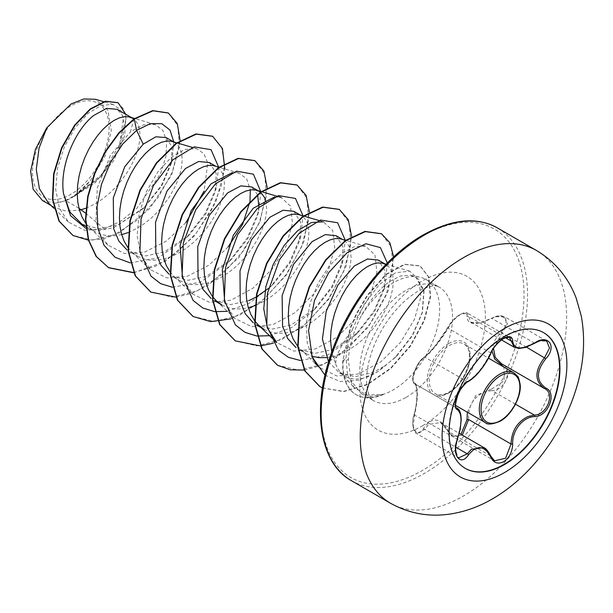 <?xml version="1.0" encoding="UTF-8"?>
<svg xmlns="http://www.w3.org/2000/svg" width="613" height="613" viewBox="0 0 613 613"><rect width="100%" height="100%" fill="white"/><g stroke="black" fill="none" stroke-linecap="round" stroke-linejoin="round"><path stroke-width="0.46" stroke-dasharray="3.06 2.3" d="M465.16 468.309A78.357 45.239 -60 0 1 464.976 468.202A78.357 45.239 -60 0 1 452.961 405.408A78.357 45.239 -60 0 1 504.154 336.353A78.357 45.239 -60 0 1 543.333 332.476A78.357 45.239 -60 0 1 543.516 332.583M467.328 412.204L475.726 395.63L491.565 389.094A1.241 0.628 -91.4 0 0 491.917 390.588L484.952 391.791C473.451 396.741 468.018 405.99 468.639 419.545M492.017 350.965L494.239 341.081L501.059 331.978C511.732 322.254 503.748 310.96 491.565 318.507C475.458 325.794 467.275 325.066 467.022 316.308C467.16 312.661 464.784 312.063 459.911 314.53C454.861 317.787 450.923 322.024 448.072 327.242C442.142 338.123 429.59 353.724 423.552 357.754C417.499 360.758 409.553 381.255 414.081 382.175C418.143 383.294 418.135 400.082 414.081 414.901C409.553 428.165 417.514 439.475 423.552 428.395C431.813 416.602 439.988 417.33 448.072 430.587A1.241 0.598 -25.4 0 0 447.842 431.223A1.241 0.598 -25.4 0 0 448.111 431.414L440.54 422.564L428.487 424.441L424.855 429.338L416.618 433.621L413.2 426.296L414.587 414.717C418.296 397.73 418.296 387.385 414.587 383.677L456.838 408.082M483.887 447.597L494.568 460.8L452.402 436.456L448.111 431.414L490.5 455.888M414.081 382.175A1.241 1.188 -65.5 0 0 414.587 383.677C410.235 382.704 415.813 364.896 422.686 358.942L424.855 357.21C430.364 353.379 442.356 338.468 448.111 328.284C451.068 322.522 455.267 317.879 460.723 314.346L467.321 313.105L509.495 337.456L502.76 338.614C497.35 342.123 493.266 346.835 490.5 352.759C484.017 366.352 476.27 375.999 467.244 381.692L464.953 383.347C457.727 389.102 452.233 406.871 456.984 408.151C462.072 412.603 462.072 422.947 456.984 439.192L455.313 450.655L458.67 457.903L416.618 433.629C412.48 431.843 411.729 420.365 413.997 414.763L457.382 439.26M490.791 353.502A1.241 0.682 22.7 0 0 490.5 352.759L448.111 328.284A1.241 0.728 -152.3 0 1 447.858 327.449C449.459 324.07 452.501 320.4 456.984 316.446C462.945 312.737 466.393 311.626 467.321 313.105L470.891 322.231L479.619 322.89L495.81 316.752L504.645 316.814L546.712 341.089L538.076 341.15L522.851 347.908L514.215 347.242M491.565 389.094L504.101 380.949L503.97 367.103M448.072 430.587C450.923 435.958 454.861 437.444 459.911 435.061L460.961 434.356M70.794 105.926A54.151 31.263 120 0 0 32.504 172.245A54.151 31.263 120 0 0 70.794 194.352A54.151 31.263 120 0 0 109.083 128.033A54.151 31.263 120 0 0 70.794 105.926M335.694 364.045A58.542 33.799 120 0 0 340.453 372.198A58.542 33.799 120 0 0 345.464 376.321A58.542 33.799 120 0 0 374.735 373.417A58.542 33.799 120 0 0 386.175 364.957L396.918 355.778L412.641 335.388L422.119 313.228L423.782 291.344L416.15 277.666L410.587 275.214L400.588 275.95L389.278 281.719C378.336 289.696 368.658 301.726 360.26 317.802A65.568 37.853 -60 0 1 393.278 282.792A65.568 37.853 -60 0 1 419.254 276.984A65.568 37.853 -60 0 1 426.058 279.543A65.568 37.853 -60 0 1 436.111 332.077A65.568 37.853 -60 0 1 393.278 389.86A65.568 37.853 -60 0 1 383.079 394.435L366.796 395.071L354.053 387.562L347.51 374.903L346.046 357.977C346.644 348.958 348.736 339.479 352.329 329.549C341.203 344.606 335.656 356.107 335.694 364.045L331.717 352.176M383.079 394.435L371.417 396.427L361.302 393.577L350.958 380.696L348.322 359.678C349.272 346.192 353.249 332.231 360.26 317.802M328.545 361.862L339.372 372.804L355.05 376.704L373.133 372.497L386.175 364.957M78.939 208.259L65.829 200.681A58.542 33.799 120 0 0 71.016 198.068A58.542 33.799 120 0 0 71.269 197.922L98.394 178.981L117.78 151.196L124.309 124.753L122.324 115.19L117.229 109.352M85.966 208.205L95.038 203.868L102.409 199.079L109.466 193.356L116.056 186.85L122.048 179.732L127.328 172.207L131.772 164.46L135.32 156.706L137.887 149.143L139.45 141.978L140.002 135.412L139.542 129.596L138.109 124.715L135.772 120.891L131.397 117.527M82.05 224.235L98.67 228.687L117.696 225.017L144.599 207.309L161.709 185.908L171.203 163.663L172.13 147.105L166.108 137.573M85.613 223.117L89.896 227.936L95.176 231.814L101.168 234.442L107.758 235.775L114.815 235.79L121.696 234.626M128.178 232.58L137.251 228.243L144.622 223.454L151.679 217.73L158.277 211.224L164.269 204.106L169.54 196.574L173.992 188.835L177.532 181.08L180.107 173.517L181.67 166.353L182.214 159.778L181.754 153.97L180.322 149.089L177.985 145.258L174.82 142.599L172.245 141.503M127.826 247.491L132.117 252.311L137.389 256.188L129.78 251.79L145.848 255.92L164.322 251.935L189.501 234.679L205.684 214.052L215.056 192.206L216.274 173.502L209.424 162.583M137.389 256.188L143.381 258.816L149.978 260.142L157.035 260.157L164.407 258.878L171.939 256.334L179.463 252.617L186.842 247.828L193.892 242.104L200.489 235.591L206.481 228.48L211.761 220.948L216.205 213.209L219.745 205.447L222.32 197.892L223.883 190.727L224.427 184.153L223.967 178.345L222.542 173.464L220.197 169.632L217.04 166.974L214.458 165.878M170.046 271.858L174.33 276.685L179.601 280.562L171.992 276.164L188.061 280.294L206.543 276.31L231.722 259.046L247.905 238.426L257.276 216.565L258.908 207.079M179.601 280.562L185.601 283.191L192.191 284.516L199.248 284.532L206.619 283.244L214.152 280.708L221.684 276.992L229.055 272.203L236.112 266.471L242.702 259.966L248.702 252.855L253.974 245.323L258.425 237.576L261.966 229.821L264.532 222.266L266.103 215.102L266.647 208.527L265.958 201.57M214.205 300.539L230.273 304.669L248.755 300.684M212.259 296.232L212.627 296.73M221.822 304.929L227.814 307.557L234.411 308.891L241.468 308.906L248.342 307.749M254.824 305.695L255.215 305.542M256.426 324.913L272.501 329.043L290.976 325.059L316.155 307.795L332.353 287.137L341.702 265.329L342.92 246.61L336.077 235.699M254.472 320.607L254.839 321.105M264.034 329.304L270.034 331.932L276.624 333.265L283.681 333.28L291.052 331.993L298.585 329.449L306.117 325.733L313.488 320.944L320.545 315.22L327.135 308.714L333.135 301.596L338.407 294.071L342.851 286.325L346.399 278.57L348.966 271.007L350.536 263.851L351.08 257.276L350.621 251.468L349.188 246.579L346.851 242.756L343.686 240.097L341.104 238.993M297.68 346.276L300.975 349.801L306.255 353.678L298.638 349.287L314.707 353.417L333.188 349.433L358.367 332.177L374.551 311.55L383.914 289.711L385.133 270.969L378.29 260.073M306.255 353.678L311.871 356.184M326.392 357.609L333.265 356.368L340.797 353.824L348.33 350.107L355.701 345.318L362.758 339.594L369.355 333.089L375.348 325.97L380.619 318.446L385.071 310.699L388.611 302.945L391.186 295.382L392.749 288.217L393.293 281.643L392.833 275.835L391.401 270.954L389.063 267.13L385.914 264.479M257.652 194.742L251.644 186.957M255.973 297.144L256.403 296.899M268.548 288.34L273.942 283.421L290.125 262.785L299.489 240.94L300.699 222.228L293.857 211.324M256.364 305.082L263.897 301.358L271.268 296.569L278.325 290.846L284.922 284.34L290.914 277.229L296.186 269.697L300.638 261.95L304.178 254.196L306.753 246.633L308.316 239.476L308.86 232.902L308.4 227.094L306.967 222.205L304.63 218.381L301.466 215.722L298.891 214.619M133.941 118.891L130.469 131.849L143.526 124.83L154.874 124.431L162.79 130.217L166.69 141.304L165.954 156.422L160.46 173.885L137.097 208.022L121.236 220.902L104.44 228.94L84.517 230.281L68.449 222.098L59.415 208.228L55.706 189.593L57.515 168.299L64.373 146.836L75.138 127.742L88.165 113.305L101.49 105.237L113.045 104.463L119.796 109.152L123.428 118.102L119.596 144.944L101.444 174.851L73.951 196.375L90.448 180.574L104.976 156.376L111.313 130.822L107.857 110.125L95.383 99.283M48.381 202.964L54.036 207.202L65.867 211.064L79.468 210.213M104.44 228.94L85.598 213.171M65.829 200.681L54.833 203.187L42.466 200.528M173.778 141.948L171.962 160.652L161.303 185.693L143.212 208.642L113.788 227.691L99.168 230.534L86.065 228.473M180.145 140.569L171.709 174.697L149.534 208.788L119.213 232.886L103.367 238.871L88.395 240.158M125.795 114.302L124.684 135.825L113.482 161.02L94.41 183.525L71.269 197.922M168.23 112.945L177.808 125.673L179.379 146.484L172.506 171.824L158.047 197.562L137.963 219.615L115.014 234.541L92.318 240.074L72.87 235.407M117.949 102.67L123.765 109.252L126.209 119.665L120.133 147.649L101.084 176.475L74.518 196.229L71.399 197.876M73.951 196.375L74.518 196.229M352.329 329.549L364.045 304.676L379.324 284.57L395.561 272.777L409.737 271.122L418.97 279.766L420.847 296.96L414.472 319.312L400.45 342.468L380.757 361.961L358.375 373.976L336.828 376.007L319.419 367.386M313.044 359.233L307.228 342.989L306.347 323.511L310.239 302.768L318.316 282.869L329.411 265.827L342.054 253.322L354.643 246.579L365.563 246.188L374.911 254.855L376.911 272.034L370.712 294.324L356.889 317.45L337.434 336.928L315.312 348.973L293.995 351.096L276.792 342.621M318.952 220.511L323.35 221.806L332.69 230.457L334.698 247.629L328.499 269.942L314.668 293.083L295.213 312.561L273.076 324.606L251.759 326.721L234.572 318.254L224.756 302.462M274.586 196.919L281.137 197.432L290.478 206.098L292.478 223.301L286.263 245.606L272.433 268.739L252.962 288.217L230.848 300.24L209.546 302.347L192.367 293.872L182.536 278.057M232.365 172.552L238.917 173.065L246.648 178.812L250.319 189.9M249.989 201.156L249.897 201.815M228.159 246.947L208.857 265.245L187.333 276.271L166.751 277.873L150.147 269.505L140.837 255.1L137.12 235.752L139.159 213.745L146.407 191.67L157.625 172.153L171.096 157.503L184.804 149.396L196.704 148.691L203.838 153.61L207.738 162.958L204.152 191.034M185.938 222.573L166.606 240.894L145.074 251.912L124.516 253.498L107.926 245.131L100.333 234.641L95.934 220.986L97.229 188.084L110.378 155.395L130.469 131.849M130.155 262.877L158.315 257.805L186.337 237.829L205.079 213.6L216.274 187.609L218.603 167.088M172.368 287.252L200.535 282.172L228.557 262.195L247.3 237.959L258.494 211.968L260.847 191.831M227.3 311.327L249.545 303.067L270.777 286.562L289.528 262.326L300.707 236.327L303.037 215.837M269.521 335.702L291.757 327.442L312.99 310.937L331.74 286.7L342.928 260.701L345.249 240.212M300.447 360.528L327.97 354.927L355.203 335.319L373.945 311.09L385.14 285.099L387.316 263.054M324.997 375.156L340.361 381.539L358.513 380.267L377.478 371.815L395.178 357.532L412.357 335.288L422.472 311.917L424.081 290.056L416.15 277.666M133.672 272.777L165.058 261.529L194.428 235.898L215.738 202.282L224.795 168.912M175.893 297.152L192.153 293.328L208.734 284.984L239.055 257.36L260.019 221.776L267.184 187.77M230.955 318.883L260.571 302.477L286.355 275.015L303.611 242.549L309.404 212.144M273.168 343.249L302.791 326.852L328.576 299.389L345.824 266.916L351.617 236.511M304.354 370.076L321.02 365.586L337.886 356.459L368.206 327.273L388.244 290.715L393.646 256.954M322.492 387.952L343.64 391.607L367.432 384.68L390.719 368.605L410.488 346.092L424.296 320.783L430.602 296.638L429.016 277.39L420.28 265.973L404.756 264.456L386.19 274.601L367.402 295.765L356.582 314.185L350.536 328.177L342.797 360.842L346.046 357.977M133.573 272.547L155.143 266.44L176.713 252.786L196.106 233.246L211.431 210.152L221.216 186.229L224.619 164.284L221.523 146.921L212.512 136.216M150.698 292.018L172.337 297.136L197.355 290.823L222.366 274.256L243.966 250.188L259.299 222.488L266.433 195.578L264.686 173.77L254.724 160.583M192.911 316.392L214.558 321.511L239.576 315.197L264.578 298.631L286.179 274.563L301.512 246.863L308.646 219.952L306.906 198.145L296.945 184.957M235.139 340.767L256.778 345.878L281.796 339.564L306.791 323.005L328.399 298.937L343.724 271.245L350.866 244.342L349.126 222.527L339.173 209.339M277.36 365.149L299.006 370.252L324.016 363.93L349.019 347.372L370.62 323.304L385.945 295.612L393.079 268.709L391.339 246.893L381.386 233.714M322.492 387.914L343.671 391.37L367.425 384.313L390.627 368.168L410.296 345.655L424.012 320.4L430.265 296.332L428.648 277.153L419.928 265.774L404.404 264.257L385.838 274.394L367.057 295.566L356.237 313.979L350.184 327.97L342.797 360.842A64.947 37.5 -60 0 0 356.115 394.68A64.947 37.5 -60 0 0 383.378 394.121M54.833 203.187A58.227 33.623 120 0 0 90.448 180.574M383.255 394.534A64.947 37.5 -60 0 1 356.467 394.879A64.947 37.5 -60 0 1 343.142 361.042L348.322 359.678M534.72 343.219L491.58 318.247C498.982 314.998 499.595 315.22 504.645 316.806L507.418 323.756L502.2 333.12L501.059 331.978M470.861 322.208L475.611 323.151C478.669 323.472 483.994 321.84 491.58 318.247L491.565 318.507M505.434 337.679L468.639 316.438A1.241 1.042 7 0 0 467.022 316.308M468.056 381.684A1.241 1.034 63.4 0 1 467.244 381.692L424.855 357.21A1.241 1.073 -123.3 0 0 423.92 357.295L429.246 352.582L435.713 345.111L447.858 327.449A1.241 0.728 -152.3 0 1 448.072 327.242M414.457 383.615C412.733 381.93 412.281 379.37 413.101 375.938C413.062 374.673 414.319 371.363 416.863 366.015C420.196 360.306 421.146 359.593 423.92 357.295L423.92 357.295A1.241 1.073 -123.3 0 0 423.552 357.754M414.081 414.901L413.997 414.763C416.189 406.496 416.503 401.699 416.595 401.017L417.001 393.692C416.465 386.359 415.729 383.056 414.794 383.784L456.739 408.013M423.552 428.395A1.241 0.682 -149.6 0 0 424.855 429.338L455.727 447.161M462.286 435.123L452.402 436.456L447.842 431.223C445.429 426.648 442.992 423.767 440.548 422.572M515.495 404.197L491.917 390.588C504.943 391.048 513.556 368.834 502.2 364.122L502.2 364.122A1.241 0.743 -61.9 0 0 502.185 364.114A1.241 0.743 -61.9 0 0 502.108 364.084M526.513 347.15L502.2 333.12L493.488 348.513M502.499 364.291L544.589 388.596L502.2 364.122M448.724 343.548A30.359 17.532 -60 0 1 470.194 355.946A30.359 17.532 -60 0 1 448.724 393.125A30.359 17.532 -60 0 1 427.261 380.734A30.359 17.532 -60 0 1 448.724 343.548M449.551 392.236A28.688 16.566 120 0 0 468.294 366.957A28.688 16.566 120 0 0 463.895 343.97A28.688 16.566 120 0 0 449.551 345.387A28.688 16.566 120 0 0 430.809 370.673A28.688 16.566 120 0 0 435.207 393.661A28.688 16.566 120 0 0 449.551 392.236M513.924 372.85A28.688 16.566 -60 0 1 518.322 395.837A28.688 16.566 -60 0 1 499.58 421.123A28.688 16.566 -60 0 1 485.235 422.541M536.413 250.449A145.94 84.257 -60 0 1 558.788 367.394A145.94 84.257 -60 0 1 463.451 495.994A145.94 84.257 -60 0 1 390.481 503.227M351.379 480.653A145.94 84.257 120 0 0 424.349 473.428A145.94 84.257 120 0 0 519.694 344.82A145.94 84.257 120 0 0 497.319 227.875M422.595 236.12A143.45 82.824 120 0 0 321.158 411.813A143.45 82.824 120 0 0 422.595 470.378A143.45 82.824 120 0 0 524.031 294.684A143.45 82.824 120 0 0 422.595 236.12M406.174 397.308A65.568 37.853 120 0 0 449.007 339.525A65.568 37.853 120 0 0 438.962 286.991A65.568 37.853 120 0 0 406.174 290.233A65.568 37.853 120 0 0 363.34 348.015A65.568 37.853 120 0 0 373.394 400.55A65.568 37.853 120 0 0 406.174 397.308M422.595 425.744A88.785 51.262 120 0 0 485.373 317.005A88.785 51.262 120 0 0 422.595 280.754A88.785 51.262 120 0 0 359.816 389.493A88.785 51.262 120 0 0 422.595 425.744M440.54 422.564L459.329 433.414M455.681 405.484L435.207 393.661C437.322 395.109 440.463 395.262 444.632 394.121L448.931 392.174C457.582 386.826 463.903 378.305 467.888 366.62C470.868 354.789 469.535 347.234 463.895 343.97L488.523 358.184M361.302 393.577L373.394 400.55C372.076 400.266 370.49 397.983 368.635 393.715L366.957 386.198C366.298 381.033 366.559 374.827 367.739 367.578C372.359 340.384 391.462 307.182 417.782 291.39C436.747 282.126 437.851 287.252 438.962 286.991L426.058 279.543M340.453 372.198L354.053 387.562M410.587 275.214L419.254 276.984M339.372 372.804L345.464 376.321M85.851 226.435L95.176 231.814M173.609 141.902L174.82 142.599M215.83 166.276L217.04 166.974M300.255 215.025L301.466 215.722M342.475 239.399L343.686 240.097M68.449 222.098L54.044 208.366M113.045 104.463L103.582 101.681M50.979 205.439L54.028 207.202M409.737 271.13L386.182 264.203M314.86 363.034L300.554 349.402M365.57 246.181L345.632 240.319M303.864 216.083L303.412 215.952M234.58 318.247L216.121 300.661M261.651 191.708L261.199 191.578M192.359 293.872L173.908 276.287M238.917 173.058L219.431 167.334M150.147 269.505L131.688 251.912M196.704 148.691L192.306 147.396M177.218 142.959L176.766 142.829M107.934 245.131L89.475 227.538M154.882 124.431L134.576 118.462M186.337 237.829L189.509 234.679M216.274 187.609L215.056 192.206M228.557 262.195L231.722 259.046M258.494 211.968L257.276 216.565M270.777 286.562L273.942 283.421M300.707 236.327L299.489 240.94M312.99 310.937L316.155 307.795M342.928 260.701L341.702 265.329M355.203 335.319L358.367 332.177M385.14 285.099L383.914 289.711M395.178 357.532L396.918 355.778M422.472 311.917L422.119 313.228M144.599 207.309L143.212 208.642M171.203 163.663L171.962 160.652M470.891 322.231L501.503 339.909M414.794 383.784L456.67 407.959"/><path stroke-width="0.92" d="M543.516 332.583A78.357 45.239 -60 0 1 555.294 395.439A78.357 45.239 -60 0 1 504.154 464.317A78.357 45.239 -60 0 1 465.16 468.309M504.53 336.575A78.357 45.239 -60 0 1 543.708 332.698A78.357 45.239 -60 0 1 555.723 395.485A78.357 45.239 -60 0 1 504.53 464.539A78.357 45.239 -60 0 1 465.351 468.416A78.357 45.239 -60 0 1 453.336 405.63A78.357 45.239 -60 0 1 504.53 336.575M468.508 381.148C476.952 375.708 484.293 366.566 490.546 353.732C493.434 347.257 497.787 342.123 503.618 338.345C509.334 335.472 512.353 336.345 512.683 340.958C513.84 349.54 521.196 350.199 534.743 342.928C548.168 333.449 557.393 346.59 545.831 358.674C536 371.202 536 380.995 545.831 388.052C557.409 392.841 548.145 416.618 534.743 416.579C523.065 416.733 511.955 430.564 512.683 444.027C512.353 451.965 509.334 457.857 503.618 461.719C497.787 464.539 493.434 462.907 490.546 456.823C484.285 445.322 476.937 444.663 468.508 454.854C460.317 467.344 451.099 454.187 457.444 439.092C462.187 423.598 462.187 413.79 457.444 409.676C451.099 407.936 460.332 384.144 468.508 381.148A1.241 1.034 63.4 0 1 468.056 381.684L468.056 381.684C472.677 378.88 476.784 375.095 480.37 370.321C484.308 365.831 490.155 355.793 490.791 353.502C492.952 348.038 497.005 343.18 502.951 338.928C506.828 337.104 509.012 336.614 509.495 337.456L514.215 347.242L519.203 348.452L525.724 347.402L534.72 343.219C543.11 339.066 542.336 340.123 546.742 341.112L546.742 341.112M494.568 460.8L505.61 458.233L511.035 444.019C511.571 431.054 517.203 421.913 527.923 416.602L534.314 415.062C546.896 415.193 555.478 393.148 544.589 388.596L544.612 388.611A1.241 0.82 117.9 0 1 544.589 388.596C534.406 381.202 534.406 370.865 544.589 357.594L549.524 348.054L546.712 341.096M457.382 439.26L457.543 439.222C456.601 441.46 455.957 444.647 455.628 448.785C456.202 455.298 457.221 458.34 458.685 457.911L467.244 453.812L471.451 449.245L483.895 447.597C485.971 448.364 488.27 451.206 490.791 456.141A1.241 0.674 157.4 0 1 490.546 456.823M468.056 381.684C466.631 381.592 459.482 389.73 458.156 394.182C455.16 403.385 454.716 408.02 456.838 408.082L456.67 407.959M503.97 367.103L494.699 359.011L492.017 350.965M460.961 434.356L467.022 419.629L467.328 412.204M385.914 264.479L378.29 260.073L367.501 258.985L354.299 266.019L337.962 285.022L326.239 311.289L322.423 338.981L328.545 361.862M385.899 264.471L382.014 263.061L377.531 262.946L372.589 264.149L367.325 266.655L361.908 270.417L356.49 275.352L351.226 281.359L346.284 288.302L341.801 296.025L337.916 304.362L334.752 313.105L332.415 322.07L330.982 331.043L330.522 339.824L331.717 352.176M79.468 210.213L85.966 208.205M85.598 213.171L78.939 208.259M131.397 117.527L117.229 109.352L106.624 108.378L93.62 115.52C75.307 129.818 59.208 166.246 63.545 193.754L69.89 212.075L82.05 224.235L85.851 226.435M132.607 118.232L128.722 116.822L124.24 116.708L119.29 117.911L114.033 120.416L108.616 124.178L103.191 129.113L97.934 135.121L92.984 142.063L88.502 149.787L84.617 158.123L81.452 166.866L79.115 175.831L77.69 184.804L77.223 193.585L77.774 201.968L79.338 209.761L81.904 216.787L85.613 223.117M121.696 234.626L128.178 232.58M173.609 141.902L166.108 137.573L155.894 136.799L143.22 144.155L124.746 166.744L113.29 197.999L113.666 228.718L118.784 240.978L126.952 249.935M176.766 142.829L170.935 141.189L166.452 141.082L161.51 142.285L156.246 144.791L150.829 148.545L145.411 153.488L140.147 159.495L135.205 166.437L130.715 174.161L126.837 182.498L123.673 191.241L121.336 200.206L119.903 209.179L119.443 217.96L119.987 226.343L121.55 234.135L124.125 241.162L127.826 247.491M215.83 166.276L209.424 162.583L198.635 161.495L185.433 168.529L167.004 191.057L155.533 222.22L155.848 252.947L160.928 265.222L169.035 274.21M219.431 167.334L213.155 165.564L208.673 165.456L203.723 166.659L198.466 169.165L193.041 172.92L187.624 177.854L182.36 183.862L177.418 190.812L172.935 198.535L169.05 206.865L165.885 215.615L163.548 224.58L162.116 233.553L161.656 242.334L162.2 250.709L163.771 258.502L166.338 265.536L170.046 271.858M260.433 192.13L251.644 186.957L240.855 185.869L227.645 192.903L209.209 215.447L197.746 246.595L198.053 277.26L203.11 289.543L211.201 298.539M259.253 191.348L255.368 189.938L250.886 189.823L245.943 191.034L240.679 193.532L235.262 197.294L229.837 202.229L224.58 208.236L219.63 215.186L215.148 222.91L211.263 231.239L208.106 239.989L205.761 248.955L204.336 257.927L203.876 266.709L204.42 275.084L205.983 282.877L208.558 289.903L212.259 296.232M212.627 296.73L216.55 301.052L221.822 304.929L214.205 300.539M248.342 307.749L254.824 305.695M255.215 305.542L256.364 305.082M300.255 215.025L293.857 211.324L283.068 210.244L269.866 217.27L251.468 239.744L239.989 270.846L240.235 301.519L245.254 313.802L253.299 322.836M303.412 215.952L297.589 214.312L293.106 214.198L288.156 215.401L282.899 217.906L277.474 221.668L272.057 226.603L266.793 232.611L261.851 239.553L257.368 247.284L253.483 255.613L250.319 264.364L247.981 273.329L246.549 282.302L246.089 291.075L246.633 299.458L248.196 307.251L250.771 314.277L254.472 320.607M254.839 321.105L258.763 325.426L264.034 329.304L256.426 324.913M342.475 239.399L336.077 235.699L325.281 234.618L312.078 241.645L293.558 264.341L282.126 295.635L282.585 326.407L287.781 338.675L296.025 347.579M345.632 240.319L339.801 238.687L335.319 238.572L330.376 239.775L325.112 242.281L319.695 246.043L314.27 250.978L309.013 256.985L304.063 263.927L299.581 271.651L295.696 279.988L292.531 288.738L290.194 297.696L288.769 306.676L288.302 315.45L288.853 323.833L290.416 331.625L292.991 338.652L297.68 346.276M311.871 356.184L318.837 357.64L326.392 357.609M258.908 207.079L257.652 194.742M265.958 201.57L264.755 197.83L260.74 192.367M248.755 300.684L255.973 297.144M256.403 296.899L268.548 288.34M50.979 205.439L42.466 200.528L33.148 189.241L30.65 171.096L35.454 149.296L46.757 127.841L70.985 104.041L83.851 98.954L95.383 99.283L103.582 101.681M46.757 127.841L39.033 148.3L36.282 169.556L39.401 188.666L48.381 202.964L54.044 208.366M143.22 144.155L136.599 130.385L150.216 123.68L161.809 123.68L169.993 130.086L173.778 141.948M86.065 228.473L70.495 215.638L63.545 193.754M130.155 262.877L115.068 257.276L103.965 245.192L97.812 227.783L97.03 206.803L101.467 184.36L110.394 162.736L122.631 144.116L136.599 130.385L134.293 119.098L153.081 110.815L168.406 113.045L177.28 123.558L180.145 140.569M88.395 240.158L73.047 235.507L59.315 221.247L52.833 199.685L53.967 174.023L61.936 148.024L74.955 125.374L90.509 109.16L105.796 101.398L118.125 102.769L125.795 114.302M133.941 118.891L118.899 132.776L105.321 151.396L94.555 173.241L87.69 196.535L85.483 219.37L88.31 239.867L96.088 256.372L108.67 267.758L96.44 256.571L88.663 240.074L85.835 219.569L88.034 196.742L94.908 173.448L105.674 151.603L119.251 132.983L134.293 119.098L133.941 118.891L152.729 110.616L168.23 112.945M72.87 235.407L58.963 221.048L52.48 199.478L53.615 173.816L61.584 147.817L74.602 125.175L90.157 108.953L105.444 101.199L117.949 102.67M314.86 363.034L319.419 367.386L313.044 359.233M258.341 325.028L276.792 342.621L267.483 328.223L263.766 308.868L265.812 286.869L273.053 264.793L284.271 245.277L297.749 230.618L311.45 222.511L323.35 221.806M224.756 302.462L222.297 269.981L233.346 235.162L253.253 208.228L274.586 196.919M182.536 278.057L180.084 245.575L191.141 210.765L211.041 183.854L232.365 172.552M250.319 189.9L249.989 201.156M249.897 201.815L242.656 224.281L228.159 246.947M204.152 191.034L185.938 222.573M218.603 167.088L211.041 149.687L194.16 146.852L172.927 159.755L153.365 185.708L141.082 218.833L139.917 251.491L150.974 276.149L160.606 283.627L172.368 287.252M260.847 191.831L253.43 174.207L236.61 171.165L215.355 183.931L195.708 209.845L183.341 243.009L182.107 275.743L193.156 300.485L202.803 307.987L214.588 311.626M214.895 311.665L227.3 311.327M303.037 215.837L295.474 198.436L278.593 195.601L257.36 208.504L237.79 234.457L225.515 267.582L224.343 300.232L235.407 324.898L245.039 332.369L256.801 336.001M257.108 336.039L269.521 335.702M345.249 240.212L337.594 222.734L320.53 220.044L299.129 233.3L279.543 259.69L267.483 293.152L266.785 325.855L278.455 350.161L288.401 357.31L300.447 360.528M387.316 263.054L380.412 247.621L365.923 243.759L347.28 252.556L328.721 272.632L314.523 300.393L308.561 330.522L312.17 357.019L324.997 375.156M108.67 267.758L133.672 272.777M224.795 168.912L222.465 148.591L212.688 136.316L196.306 134.147L176.513 143.473L156.713 163.104L140.331 190.283L130.255 221.101L128.431 251.108L135.527 275.965L150.875 292.117L175.893 297.152M267.184 187.77L263.866 170.996L254.901 160.69L238.518 158.522L218.718 167.847L198.926 187.478L182.544 214.657L172.475 245.484L170.644 275.49L177.747 300.339L193.087 316.492L210.657 321.641L230.955 318.883M309.404 212.144L306.086 195.371L297.121 185.065L280.739 182.896L260.939 192.221L241.139 211.853L224.756 239.039L214.688 269.866L212.864 299.872L219.967 324.721L235.315 340.874L260.318 345.893M260.571 345.87L273.168 343.249M351.617 236.511L348.299 219.745L339.349 209.439L322.959 207.263L303.159 216.588L283.359 236.22L266.977 263.406L256.901 294.232L255.077 324.246L262.188 349.103L277.536 365.248L290.087 369.785L304.354 370.076M393.646 256.954L389.83 242.725L381.562 233.814L365.31 231.614L345.671 240.748L325.986 260.073L309.588 286.915L299.696 317.442L298.071 346.889L305.128 371.057L320.032 386.657L322.492 387.952M108.317 267.552L133.573 272.547M212.512 136.216L195.953 133.941L176.161 143.266L156.361 162.897L139.979 190.076L129.902 220.902L128.079 250.909L135.174 275.766L150.698 292.018M254.724 160.583L238.166 158.315L218.366 167.648L198.574 187.279L182.191 214.458L172.123 245.277L170.291 275.283L177.395 300.14L192.911 316.392M296.945 184.957L280.386 182.689L260.586 192.022L240.786 211.654L224.404 238.832L214.335 269.659L212.512 299.665L219.615 324.522L235.139 340.767M339.173 209.339L322.607 207.064L302.807 216.381L283.007 236.013L266.624 263.199L256.548 294.033L254.724 324.039L261.835 348.897L277.36 365.149M381.386 233.714L364.965 231.407L345.326 240.541L325.633 259.866L309.236 286.708L299.343 317.235L297.726 346.682L304.776 370.85L319.679 386.451L322.492 387.914M467.022 419.629L468.639 419.545L462.286 435.123M502.108 364.084A1.241 0.743 -61.9 0 0 501.059 364.674M493.488 348.513L495.243 357.417L501.641 363.815L544.099 388.328M545.831 358.674L526.513 347.15M512.683 340.958A1.241 1.004 -179.5 0 1 511.035 340.912L505.434 337.679M456.739 408.013L456.984 408.151A1.241 1.157 115.6 0 1 457.444 409.676M457.244 408.296C459.811 409.729 461.129 413.606 461.183 419.928L460.225 429.338L457.444 439.092M455.727 447.161L467.244 453.812A1.241 0.636 35.2 0 1 468.508 454.854M490.5 455.888A1.241 0.674 157.4 0 1 490.791 456.141L494.584 460.807M468.639 419.545L511.035 444.019L512.683 444.027M515.495 404.197L534.314 415.062A1.241 0.705 86 0 1 534.743 416.579M545.831 388.052A1.241 0.82 117.9 0 1 544.612 388.611L544.88 388.757M485.235 422.541A28.688 16.566 -60 0 1 480.837 399.553A28.688 16.566 -60 0 1 499.58 374.267A28.688 16.566 -60 0 1 513.924 372.85L517.64 376.42C518.269 376.466 519.104 379.079 520.13 384.267C521.809 395.952 511.495 415.338 500.2 421.185C492.231 424.502 487.243 424.955 485.235 422.541L455.681 405.484M500.461 375.792A27.447 15.846 120 0 0 481.052 409.407A27.447 15.846 120 0 0 500.461 420.618A27.447 15.846 120 0 0 519.862 387.002A27.447 15.846 120 0 0 500.461 375.792M504.491 472.585A88.249 50.948 -60 0 1 442.088 436.556A88.249 50.948 -60 0 1 504.491 328.476A88.249 50.948 -60 0 1 566.887 364.505A88.249 50.948 -60 0 1 504.491 472.585M390.481 503.227A145.94 84.257 -60 0 1 368.106 386.282A145.94 84.257 -60 0 1 463.451 257.675A145.94 84.257 -60 0 1 536.413 250.449L497.319 227.875A145.94 84.257 120 0 0 424.349 235.108A145.94 84.257 120 0 0 329.012 363.708A145.94 84.257 120 0 0 351.379 480.653L390.481 503.227C409.101 513.579 429 517.18 450.18 514.046C464.976 511.748 479.075 506.69 492.469 498.867C530.03 477.266 561.087 435.851 575.247 391.745C583.729 365.808 585.737 340.544 581.262 315.963L576.251 298.332C568.489 277.697 555.209 261.736 536.413 250.449M459.329 433.414L483.864 447.574M351.379 480.653C321.84 464.692 311.665 415.407 328.721 361.295C344.069 309.557 382.941 257.59 423.108 234.986C452.133 218.895 476.868 216.527 497.319 227.875M386.182 264.203L383.324 263.368M318.952 220.511L303.864 216.083M281.137 197.432L261.651 191.708M261.199 191.578L256.671 190.245M192.306 147.396L177.218 142.959M134.576 118.462L130.025 117.129M488.523 358.184L513.924 372.85M501.503 339.909L514.215 347.242"/></g></svg>
